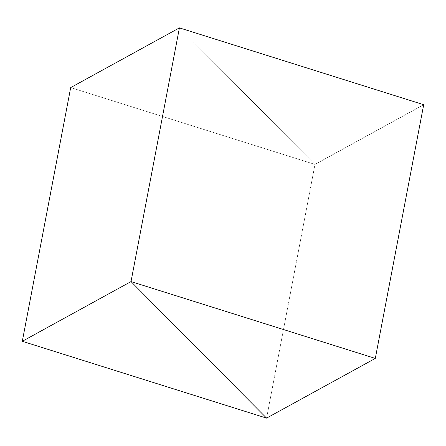 <?xml version="1.0" encoding="UTF-8"?>
<svg xmlns="http://www.w3.org/2000/svg" width="446" height="446" viewBox="0 0 446 446"><rect width="100%" height="100%" fill="white"/><g stroke="black" fill="none" stroke-linecap="round" stroke-linejoin="round"><path stroke-width="0.33" stroke-dasharray="2.23 1.67" d="M70.697 87.583L314.982 164.418L266.585 418.125L314.982 164.418L179.415 27.875L314.982 164.418L70.697 87.583M266.585 418.125L314.982 164.418L179.415 27.875L314.982 164.418L423.7 104.71L314.982 164.418L266.585 418.125"/><path stroke-width="0.67" d="M266.585 418.125L22.3 341.29L70.697 87.583L179.415 27.875L131.018 281.582L22.3 341.29L70.697 87.583L179.415 27.875L131.018 281.582L266.585 418.125L22.3 341.29L131.018 281.582L266.585 418.125L131.018 281.582L266.585 418.125L375.303 358.417L131.018 281.582L179.415 27.875L131.018 281.582L375.303 358.417L266.585 418.125M179.415 27.875L423.7 104.71L375.303 358.417L423.7 104.71L179.415 27.875"/></g></svg>
